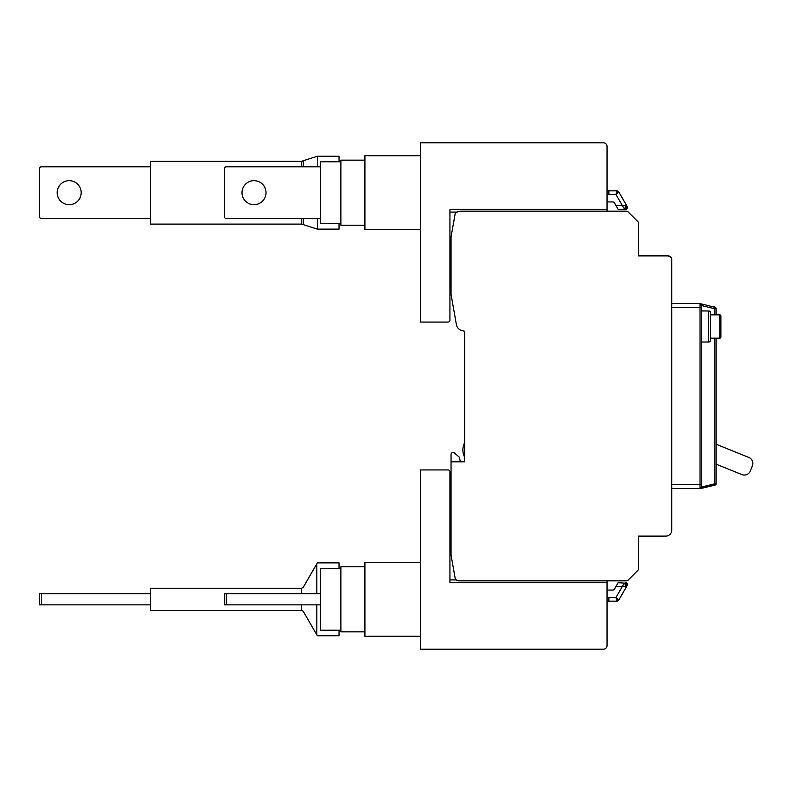 <?xml version="1.0" encoding="UTF-8"?>
<svg xmlns="http://www.w3.org/2000/svg" width="792" height="792" viewBox="0 0 792 792"><rect width="100%" height="100%" fill="white"/><g stroke="black" fill="none" stroke-linecap="round" stroke-linejoin="round"><path stroke-width="1.19" d="M545.312 211.167L539.768 211.167M320.552 166.805L226.284 166.805A1.851 1.851 0 0 0 224.433 168.647L224.433 216.711A1.851 1.851 0 0 0 226.284 218.552L320.552 218.552M340.887 161.776L320.552 161.776L320.552 223.582L340.887 223.582M420.364 155.707L364.914 155.707L364.914 229.65L420.364 229.65M266.023 192.684A12.019 12.019 0 0 0 254.014 180.665A12.019 12.019 0 0 0 241.996 192.684A12.019 12.019 0 0 0 254.014 204.692A12.019 12.019 0 0 0 266.023 192.684M364.914 160.152L340.887 160.152L340.887 225.215L364.914 225.215M320.552 604.86L226.284 604.86L226.284 593.772L320.552 593.772M226.284 593.772L224.433 593.772L224.433 604.86L226.284 604.86M301.643 593.772L301.643 588.228L150.5 588.228L150.5 610.414L301.643 610.414L303.247 611.335L317.354 635.768L339.035 635.768L339.035 630.224L340.887 630.224L320.552 630.224L320.552 568.418L340.887 568.418M420.364 636.293L364.914 636.293L364.914 562.35L420.364 562.35M340.887 631.848L364.914 631.848L340.887 631.848L340.887 566.785L364.914 566.785M464.726 457.321A15.523 15.523 0 0 1 464.726 442.629L464.726 457.321M607.038 582.684L449.935 582.684L449.935 471.784A1.851 1.851 0 0 0 448.094 469.933L420.364 469.933L420.364 649.222L603.336 649.222A3.693 3.693 0 0 0 607.038 645.529L607.038 580.833L626.62 580.833L627.927 580.298L638.124 570.052M626.165 584.199L623.997 583.773L622.393 586.387L625.462 586.308L626.165 584.199L627.363 584.011L626.937 583.259L618.126 582.684L614.394 589.159A1.851 1.851 0 0 1 612.79 590.08L607.038 590.08M607.038 597.792A5.544 5.544 0 0 1 608.88 597.475L608.88 601.168A1.851 1.851 0 0 0 607.038 603.019A1.851 1.851 0 0 1 608.88 601.168L617.057 601.168L618.483 600.494M625.462 586.308L627.195 585.456L618.661 600.247L615.988 597.475L617.057 601.168L618.661 600.247M449.935 579.912L456.271 579.912M617.988 599.247L617.651 600.356L616.523 600.088M627.363 584.011L627.383 585.001M617.651 600.356L617.978 600.92M625.591 582.684L623.997 583.773M638.451 569.28L638.471 536.105L665.824 536.105L638.471 536.105L638.471 568.983L638.471 536.105L665.824 536.105L638.471 536.422M671.745 303.583L700.019 303.583A1.297 1.297 0 0 1 701.316 304.88A1.297 1.297 0 0 0 700.019 303.583L715.711 307.494L714.691 306.841L714.81 308.771L701.316 305.484L700.019 303.583L701.316 304.88L701.316 487.149L700.643 488.258M700.088 488.417L701.316 487.13A1.297 1.297 0 0 1 700.019 488.417L715.117 485.05L701.316 488.417M701.316 487.09L701.316 487.13A1.297 1.297 0 0 1 700.019 488.417L671.745 488.417L700.019 488.417L700.019 484.724L701.316 484.724L701.316 487.09L714.81 483.793L715.117 485.05A1.297 1.297 0 0 0 716.107 483.793A1.297 1.297 0 0 1 715.117 485.05M638.471 536.847L638.471 568.983A1.851 1.851 0 0 1 637.926 570.289L627.927 580.298L626.62 580.833L627.927 580.298L626.62 580.833L536.075 580.833M627.927 580.298L626.62 580.833L458.716 580.833A3.693 3.693 0 0 1 455.073 577.784L451.044 554.964L451.044 454.41A1.851 1.851 0 0 1 452.895 452.559L453.974 452.559L459.212 457.113A1.109 1.109 0 0 1 459.578 457.756L460.291 461.805M716.107 464.162L741.906 474.586A6.465 6.465 0 0 0 750.321 471.012L752.4 465.864A6.465 6.465 0 0 0 748.826 457.449L716.107 444.223M665.824 536.105A5.91 5.91 0 0 0 671.745 530.194L671.745 525.383M451.044 461.805L464.726 461.805L464.726 331.303L461.756 330.512A7.395 7.395 0 0 1 456.39 324.651L451.044 294.337L451.044 237.036L455.172 213.662A7.395 7.395 0 0 1 460.706 211.167L626.62 211.167A1.851 1.851 0 0 1 627.927 211.702L637.926 221.71L627.65 211.474M701.286 304.613A1.297 1.297 0 0 0 700.673 303.752A1.297 1.297 0 0 1 701.286 304.613M671.745 530.194L671.745 259.588A3.693 3.693 0 0 0 668.042 255.895L668.646 255.945M671.745 266.617L671.745 259.588A3.693 3.693 0 0 0 668.042 255.895L638.471 255.895L638.471 223.017L638.471 255.895L638.471 255.153L638.471 255.895L668.042 255.895L670.497 256.826L671.467 258.202M715.721 308.712L715.711 307.494L716.107 308.642L716.027 308.108L716.107 308.642L714.81 308.771L716.107 308.642L716.107 314.85M716.107 338.144L716.107 483.793L714.81 483.793L714.81 338.144M626.769 211.167L607.038 211.167L607.038 209.316L449.935 209.316L449.935 320.215A1.851 1.851 0 0 1 448.094 322.067L420.364 322.067L420.364 142.778L603.336 142.778A3.693 3.693 0 0 1 607.038 146.47L607.038 209.316M638.471 568.983L638.471 565.676M638.471 223.017L638.471 226.324L638.471 223.017A1.851 1.851 0 0 0 637.926 221.71M708.711 342.025L708.711 310.969A1.851 1.851 0 0 1 710.563 312.82L710.563 340.174A1.851 1.851 0 0 1 708.711 342.025L701.316 342.025M708.711 310.969L701.316 310.969M719.799 338.144L710.563 338.144L710.563 314.85L719.799 314.85A1.109 1.109 0 0 1 720.908 315.958L720.908 337.036A1.109 1.109 0 0 1 719.799 338.144L719.799 314.85M451.044 251.826L449.935 251.826L449.935 237.036L451.044 237.036M449.935 251.826L449.935 258.113L451.044 258.113M629.769 213.553L627.927 211.702L629.769 213.553M671.745 259.588A3.693 3.693 0 0 0 668.042 255.895L668.042 255.895A3.693 3.693 0 0 1 671.745 259.588M449.935 212.088L457.132 212.088M625.591 209.316L627.195 208.385L626.165 207.801L623.997 208.227L625.591 209.316L618.126 209.316L614.394 202.841A1.851 1.851 0 0 0 612.79 201.92L607.038 201.92M615.988 205.613L622.393 205.613L615.988 194.525L608.88 194.525A5.544 5.544 0 0 1 607.038 194.208A5.544 5.544 0 0 0 608.88 194.525L608.88 190.832A1.851 1.851 0 0 1 607.038 188.981A1.851 1.851 0 0 0 608.88 190.832L617.057 190.832L615.988 194.525L618.661 191.753L627.195 206.544L625.462 205.692L622.393 205.613L623.997 208.227M627.195 208.385L627.195 206.544M626.937 208.732L626.274 209.187L626.937 208.732M618.661 191.753L617.057 190.832L618.661 191.753M617.988 192.753L617.978 191.08M626.165 207.801L625.462 205.692M617.651 191.644L616.523 191.911M317.354 166.805L317.354 156.232L301.643 161.261L150.5 161.261L150.5 224.106L301.643 224.106L317.354 229.126L317.354 218.552M339.035 161.776L339.035 156.232L317.354 156.232M317.354 229.126L339.035 229.126L339.035 223.582M150.5 166.805L41.451 166.805A1.851 1.851 0 0 0 39.6 168.647L39.6 216.711A1.851 1.851 0 0 0 41.451 218.552L150.5 218.552M69.171 204.692A12.019 12.019 0 0 0 81.19 192.684A12.019 12.019 0 0 0 69.171 180.665A12.019 12.019 0 0 0 57.163 192.684A12.019 12.019 0 0 0 69.171 204.692M301.643 610.414L301.643 604.86M316.82 593.772L316.82 563.795L317.354 562.874L339.035 562.874L339.035 568.418M316.82 634.847L316.82 604.86M150.5 604.86L39.6 604.86L39.6 593.772L150.5 593.772M301.643 588.228L303.247 587.308L316.82 563.795M608.88 597.475L615.988 597.475L622.393 586.387L615.988 586.387M701.316 307.276L700.019 307.276L700.019 484.724L671.745 484.724M714.81 308.771L714.81 314.85M671.745 307.276L700.019 307.276L700.019 303.583M303.247 224.631L303.247 218.552M303.247 166.805L303.247 160.726M301.643 161.261L301.643 166.805M301.643 218.552L301.643 224.106M41.451 593.772L41.451 604.86M626.403 582.872L627.106 583.466L626.403 582.872M626.937 583.268L626.274 582.813M670.656 256.974L671.388 258.004M627.422 207.187L627.363 207.989L627.422 207.187"/></g></svg>
